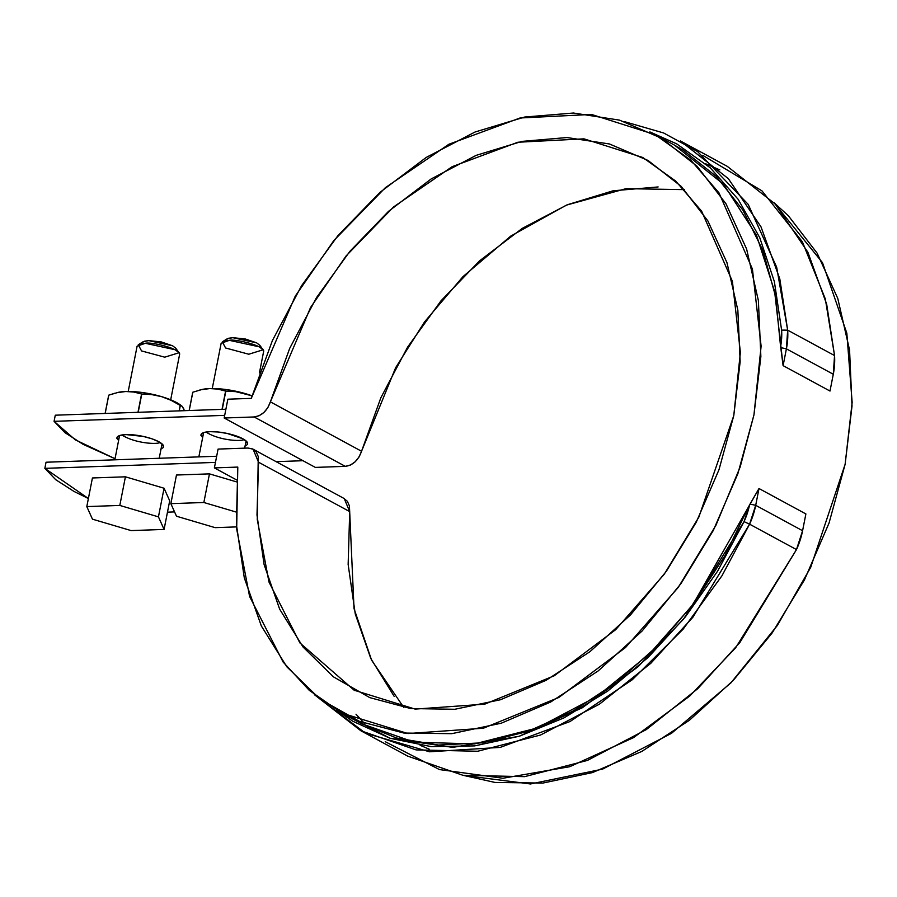 <?xml version="1.0" encoding="UTF-8"?>
<svg xmlns="http://www.w3.org/2000/svg" width="897" height="897" viewBox="0 0 897 897"><rect width="100%" height="100%" fill="white"/><g stroke="black" fill="none" stroke-linecap="round" stroke-linejoin="round"><path stroke-width="1.35" d="M225.898 409.234L55.278 415.199L225.898 409.234M224.687 415.367L54.078 421.332L64.932 432.646L83.141 444.351L115.029 458.715L75.348 439.866L54.078 421.332L55.278 415.199L54.078 421.332L224.687 415.367M276.097 461.652L302.984 460.71L276.097 461.652M202.587 437.882L201.13 434.383L204.023 432.5L210.01 431.659L218.173 431.995L227.277 433.475L242.829 438.768L246.899 441.795L247.538 444.452L244.646 446.347M118.539 440.819L117.092 437.321L119.985 435.437L125.961 434.597L143.24 436.413L151.896 438.79L158.78 441.716L162.862 444.733L163.501 447.39L160.608 449.285M167.481 512.153L174.556 511.907L167.481 512.153M215.459 462.392L44.85 468.357L46.05 462.224L216.67 456.259L46.05 462.224L44.85 468.357L55.704 479.682L73.913 491.388L88.388 498.53L44.85 468.357L215.459 462.392M429.45 749.309L420.132 745.295L429.45 749.309M116.969 438.622A23.804 6.414 11.1 0 1 125.961 434.597A23.804 6.414 11.1 0 1 149.788 438.117A23.804 6.414 11.1 0 1 163.613 446.101M201.006 435.673A23.804 6.414 11.1 0 1 210.01 431.659A23.804 6.414 11.1 0 1 233.837 435.168A23.804 6.414 11.1 0 1 247.662 443.163M224.172 418.002L227.86 399.199L251.283 398.369L295.248 296.167L333.83 240.564L385.407 187.641L448.904 144.249L520.036 117.989L591.515 114.446L655.158 134.662L690.914 160.283L719.002 192.889L752.426 269.044L761.116 346.197L753.951 414.907L740.193 466.911L715.907 525.339L678.255 587.389L625.534 647.511L558.842 697.462L483.382 728.229L407.911 733.544L341.768 713.037L309.263 690.331L283.149 662.076L249.59 596.46L236.673 528.961L237.795 467.079L214.383 467.898L218.072 449.083L248.032 448.04L218.072 449.083L214.383 467.898L236.673 479.973L214.383 467.898L237.795 467.079L236.371 524.285L244.309 577.892L261.352 625.994L286.872 666.863L319.96 699.032L359.439 721.367L403.885 733.051L451.718 733.679L501.232 723.217L550.635 702.048L598.176 670.922L642.151 630.961L680.98 583.588L713.283 530.497L737.906 473.594L753.951 414.907L760.869 356.546L758.391 300.596L746.618 249.052L725.965 203.754L697.171 166.337L661.268 138.127L619.547 120.142L573.486 113.022L524.745 117.025L475.062 132.005L426.221 157.424L379.958 192.373L337.945 235.608L301.661 285.571L272.43 340.479L251.283 398.369L227.86 399.199L224.172 418.002L315.34 467.404L224.172 418.002L254.131 416.959L345.3 466.35L315.34 467.404L345.3 466.35L254.131 416.959L224.172 418.002M341.768 713.037L361.3 723.621L414.257 742.189L474.468 743.916L537.068 728.005L596.83 696.565L649.529 653.835L692.731 604.825L758.997 488.529L805.887 513.936L802.591 530.721L796.48 549.592L739.812 642.611L697.72 688.705L646.322 729.586L587.412 760.432L524.61 776.656L462.964 775.3L407.709 756.137L360.818 730.741L314.32 694.626L365.438 733.152L429.517 751.787L500.279 747.38L570.021 721.536L632.228 679.791L683.155 629.145L721.928 575.818L749.6 524.184L796.48 549.592L735.618 647.836L689.726 696.05L633.585 737.603L569.718 766.711L502.925 778.248L439.452 769.57L385.217 741.684M463.357 775.378L530.486 783.978L602.515 769.155L671.472 733.342L730.876 682.909L777.374 625.444L810.686 567.386L845.12 464.31L852.15 402.461L846.835 333.191L822.504 262.698L773.775 202.475M705.636 163.77L719.854 169.914M674.096 144.922L683.379 150.281L716.098 176.305L742.873 210.077L762.921 250.566L775.613 296.571L780.592 346.702L781.612 330.107L787.667 330.152L834.546 355.56L826.698 304.318L807.883 252.236L775.243 204.068L727.276 166.349L680.386 140.952L728.353 178.66L760.992 226.829L779.807 278.911L787.667 330.152L786.4 348.843L833.291 374.251L829.994 391.047L783.103 365.64L774.604 291.346L756.541 235.339L723.554 184.255L674.69 145.247L655.158 134.662M253.077 449.173L344.235 498.575L349.707 511.604L258.538 462.202L256.99 515.046L264.11 564.605L279.64 609.119L303.029 646.984L333.426 676.843L369.755 697.608L410.703 708.552L454.801 709.28L500.459 699.75L546.06 680.33L589.946 651.693L630.546 614.882L666.404 571.21L696.24 522.245L718.968 469.759L733.78 415.614L740.148 361.771L737.85 310.149L726.951 262.619L707.845 220.875L681.227 186.408L648.049 160.473L609.5 143.991L566.971 137.544L521.976 141.39L476.139 155.36L431.098 178.985L388.479 211.389L349.819 251.418L316.484 297.647L289.686 348.395L270.378 401.856L310.575 307.469L346.04 256.004L393.559 206.949L452.166 166.674L517.894 142.231L583.969 138.844L642.79 157.491L675.744 181.116L701.622 211.165L732.401 281.333L740.384 352.375L733.78 415.614L698.808 517.199L664.184 574.315L615.667 629.694L554.256 675.755L484.739 704.156L415.143 709.101L354.136 690.208L299.89 642.914L268.977 582.03L257.26 519.464L258.258 456.539L256.206 451.92L252.64 448.949L248.032 448.04L253.077 449.173L258.538 462.202L349.707 511.604L348.148 564.437L355.268 614.008L370.809 658.521L394.187 696.386M658.129 186.946L613.144 190.781L567.308 204.763L522.267 228.376L479.648 260.78L440.988 300.82L407.653 347.038L380.844 397.797L361.547 451.258L270.378 401.856L361.547 451.258L395.644 367.703L424.561 321.888L462.964 276.635L510.83 236.046L566.444 205.121L626.028 188.662L684.333 189.637M403.762 707.453L371.605 660.192L354.023 608.57L349.426 505.942L347.374 501.322L343.708 498.306M270.378 401.856C267.171 410.86 261.756 415.894 254.131 416.959L259.166 415.703L263.953 412.441L267.855 407.619L270.378 401.856M361.547 451.258C358.34 460.262 352.925 465.296 345.3 466.35L350.323 465.106L355.111 461.843L359.024 457.01L361.547 451.258M773.763 202.453L788.34 215.74L817.133 253.156L837.776 298.443L849.56 349.987L852.027 405.949L845.12 464.31L829.063 522.996L804.452 579.899L772.149 632.979L733.32 680.352L689.345 720.313L641.803 751.439L592.39 772.609L542.887 783.07L495.054 782.453L463.345 775.367M702.878 155.405L761.957 190.859L802.367 241.786L825.33 298.959L834.546 355.56L833.291 374.251L786.4 348.843L783.103 365.64L829.994 391.047L833.291 374.251A64.92 47.317 118.5 0 0 834.546 355.56L787.667 330.152L776.667 267.194L748.176 204.337L697.574 151.559L663.657 132.98L624.738 121.723M781.612 330.107A60.592 44.166 118.5 0 1 780.592 346.702L780.749 347.621L786.4 348.843A64.92 47.317 -61.5 0 0 787.667 330.152L781.612 330.107L774.38 281.68L759.748 237.66L738.153 199.313L710.2 167.75L676.708 143.879L649.865 131.904M336.577 710.11L352.801 721.233L390.117 738.298L431.121 746.596L474.625 745.9L519.385 736.213L564.101 717.824L607.493 691.262L648.296 657.288L685.353 616.889L717.566 571.232L744.039 521.628L749.567 504.876L758.997 488.529L805.887 513.936L802.591 530.721L755.7 505.325L750.049 504.092L755.7 505.325L749.6 524.184A64.92 47.317 -61.5 0 0 755.7 505.325L758.997 488.529L755.7 505.325L802.591 530.721A64.92 47.317 118.5 0 1 796.48 549.592L749.6 524.184L692.921 617.203L650.83 663.298L599.443 704.179L540.532 735.024L477.731 751.249L416.073 749.903L360.818 730.741M336.588 710.121L389.993 738.253L452.727 747.38L518.915 736.359L582.299 707.778L638.059 666.74L683.649 618.997L744.039 521.628L749.6 524.184L744.039 521.628A60.592 44.166 118.5 0 0 749.567 504.876L724.709 556.05L693.661 603.591L657.344 646.053L616.856 682.168L573.396 710.861L528.277 731.268L482.855 742.783L438.487 745.048L396.496 738.007L361.087 723.498M783.103 365.64L786.4 348.843L780.749 347.621L783.103 365.64M364.283 723.251L356.008 714.225M176.474 475.029L209.461 473.874L236.539 481.88L209.461 473.874L176.474 475.029L170.856 503.654L203.854 502.499L170.856 503.654L176.474 475.029M209.461 473.874L203.854 502.499L235.877 511.963L203.854 502.499L209.461 473.874M176.496 516.224L170.856 503.654L176.496 516.224L215.134 527.649L176.496 516.224M236.528 526.898L215.134 527.649L236.528 526.898M259.424 372.961L263.617 351.568C265.377 345.67 234.229 338.662 229.363 340.344L221.155 343.237L212.264 388.536M259.771 345.267L256.632 342.845L245.33 338.988L232.772 337.676L228.421 338.281L226.313 339.66M263.09 349.796L259.749 345.233L256.632 342.845L232.772 337.676L227.132 338.831L222.321 341.802L229.363 340.344L259.199 346.814L263.09 349.796L248.783 354.225L225.584 347.991L222.321 341.802M201.163 389.69L209.82 388.569L217.96 389.107L225.831 391.103L222.243 409.357L225.831 391.103L235.776 391.664L252.023 395.812A36.788 9.923 -168.9 0 0 245.632 393.705L227.076 389.679L209.82 388.569L217.96 389.107L225.607 391.07A42.417 11.437 11.1 0 1 225.831 391.103L235.776 391.664L245.632 393.705A36.788 9.923 -168.9 0 0 209.82 388.569L201.354 389.69L192.821 392.213L189.222 410.512L192.732 392.258A42.417 11.437 11.1 0 1 192.821 392.213L201.354 389.69L209.82 388.569A36.788 9.923 -168.9 0 0 201.242 389.668M245.632 393.705L251.979 395.969L245.632 393.705M192.732 392.258L189.155 410.512L192.732 392.258M225.607 391.07L222.019 409.368L225.607 391.07M205.951 432.04C218.655 440.315 240.811 441.716 244.141 439.541M92.425 477.966L125.423 476.812L164.061 488.237L169.701 500.806L164.084 529.432L131.097 530.587L92.458 519.172L86.807 506.592L119.806 505.437L86.807 506.592L92.425 477.966L86.807 506.592L92.458 519.172L131.097 530.587L164.084 529.432L169.701 500.806L164.061 488.237L158.444 516.863L164.084 529.432L158.444 516.863L164.061 488.237L125.423 476.812L92.425 477.966M125.423 476.812L119.806 505.437L158.444 516.863L119.806 505.437L125.423 476.812M170.688 399.804L179.579 354.506C181.34 348.608 150.191 341.6 145.325 343.293L137.106 346.175L128.215 391.496M175.734 348.204L172.594 345.782L161.292 341.925L148.723 340.613L144.372 341.219L142.275 342.598M179.041 352.745L175.711 348.171L172.594 345.782L148.723 340.613L143.094 341.768L138.273 344.74L145.325 343.293L175.15 349.752L179.041 352.745L164.745 357.174L141.535 350.929L138.273 344.74M115.007 393.189L108.772 395.151L105.184 413.45L108.694 395.196A42.417 11.437 11.1 0 1 108.772 395.151L117.305 392.628L125.771 391.507L133.922 392.056L141.569 394.007A42.417 11.437 11.1 0 1 141.782 394.041L151.728 394.602L161.595 396.642L171.136 400.342L180.185 405.388A42.417 11.437 11.1 0 1 180.319 405.466L182.158 406.307L183.941 409.122M180.342 404.928A36.788 9.923 -168.9 0 0 161.595 396.642A36.788 9.923 -168.9 0 0 125.771 391.507A36.788 9.923 -168.9 0 0 117.204 392.606M180.409 404.984L182.158 406.307L184.479 410.68M108.694 395.196L105.106 413.461L108.694 395.196M181.25 405.646L169.78 399.434L161.595 396.642L151.728 394.602L141.782 394.041L138.205 412.295L141.569 394.007L137.981 412.306L141.569 394.007L133.922 392.056L125.771 391.507L117.115 392.639M182.158 406.307L180.319 405.466L179.265 410.86L180.319 405.466A42.417 11.437 -168.9 0 0 180.185 405.388L179.12 410.871L180.185 405.388L171.136 400.342L161.595 396.642L143.027 392.617L133.922 391.664L125.771 391.507L117.305 392.628M121.914 434.989C134.617 443.253 156.762 444.654 160.092 442.479M354.136 690.208L354.965 690.656M203.619 432.634L198.854 456.887M246.081 440.965L244.668 448.152M199.056 390.251L201.32 389.657M119.57 435.572L114.816 459.825M162.043 443.903L159.218 458.266"/></g></svg>
